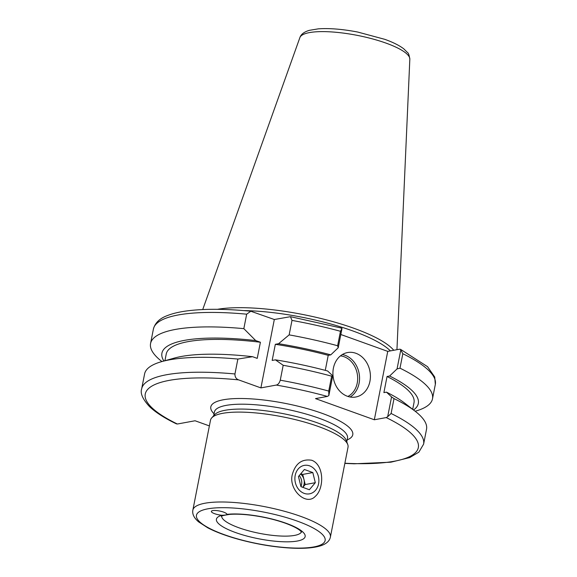 <?xml version="1.0" encoding="UTF-8"?>
<svg xmlns="http://www.w3.org/2000/svg" width="577" height="577" viewBox="0 0 577 577"><rect width="100%" height="100%" fill="white"/><g stroke="black" fill="none" stroke-linecap="round" stroke-linejoin="round"><path stroke-width="0.87" d="M221.936 515.268A45.208 11.093 -168.9 0 0 237.984 533.386A45.208 11.093 -168.9 0 0 298.129 540.873A45.208 11.093 -168.9 0 0 286.033 523.245A45.208 11.093 -168.9 0 0 226.898 514.359C226.638 514.9 224.987 515.203 221.936 515.268A7.912 1.94 11.1 0 1 211.362 511.388A7.912 1.94 11.1 0 1 215.683 510.501A7.912 1.94 11.1 0 1 223.544 512.095A7.912 1.94 11.1 0 1 226.898 514.359L226.891 514.432M330.39 537.079L348.025 447.189A70.077 17.195 -168.9 0 0 347.772 444.578A70.077 17.195 -168.9 0 0 296.499 419.926A70.077 17.195 -168.9 0 0 222.621 413.334A70.077 17.195 -168.9 0 0 211.716 417.892A70.077 17.195 -168.9 0 0 210.497 420.207L192.862 510.097C192.119 514.078 194.045 518.016 198.632 521.896L207.734 527.796C215.978 532.102 226.4 535.983 239.001 539.445C257.313 544.371 275.063 547.27 292.243 548.15C304.31 548.713 313.78 547.934 320.639 545.799C326.344 543.923 329.59 541.017 330.39 537.079A70.077 17.195 -168.9 0 0 300.761 516.386A70.077 17.195 -168.9 0 0 204.986 503.223A70.077 17.195 -168.9 0 0 192.862 510.097M292.33 474.46C295.467 463.41 301.951 458.679 311.775 460.266C324.447 464.968 324.209 488.777 315.323 496.328C306.127 506.397 288.226 489.476 292.33 474.46M347.772 444.578L346.294 440.503A67.812 16.639 -168.9 0 0 296.672 416.644A67.812 16.639 -168.9 0 0 225.181 410.269A67.812 16.639 -168.9 0 0 214.63 414.675L211.716 417.892M276.289 385.068L260.898 387.895L238.633 379.89C236.101 378.916 234.868 376.94 234.947 373.961L237.868 359.06L252.553 356.694L257.234 358.375L260.4 342.248L255.712 340.567L243.833 328.645L246.675 314.176L250.822 311.234L274.32 319.514L290.447 316.679L291.991 320.408L289.149 334.876L278.576 343.704L275.337 344.303L272.171 360.43L275.409 359.839L283.184 365.291L280.263 380.193C279.383 383.063 278.056 384.686 276.289 385.068A139.136 34.137 -168.9 0 1 327.375 396.428L328.847 395.555L332.727 375.778L331.66 376.175L328.739 391.069L328.847 395.555M176.151 423.648L177.377 424.016L195.062 420.763L209.379 425.913M387.679 416.717L391.098 413.493L394.019 398.599L391.559 396.933L387.679 416.717L386.208 417.582L374.329 419.767L315.496 398.606L327.375 396.428M260.898 387.895L274.32 319.514M243.833 328.645A143.659 35.247 -168.9 0 0 150.561 343.524A143.659 35.247 -168.9 0 0 161.849 361.49L161.935 361.555M255.712 340.567A130.647 32.052 -168.9 0 0 163.89 361.007M325.277 370.362L328.219 355.331L330.78 354.862A130.647 32.052 -168.9 0 0 278.576 343.704M330.78 354.862L338.223 347.758L342.017 328.414L340.466 331.285L337.624 345.753L338.223 347.758M337.624 345.753A143.659 35.247 -168.9 0 0 289.149 334.876M260.4 342.248A126.248 30.978 -168.9 0 0 166.234 354.026L164.921 360.719M328.219 355.331A126.248 30.978 -168.9 0 0 275.337 344.303M252.553 356.694A130.647 32.052 -168.9 0 0 174.442 358.057L161.834 361.584A143.659 35.247 -168.9 0 0 144.589 373.946L141.668 388.84C140.088 393.29 142.685 399.19 149.45 406.533C155.559 412.375 164.582 418.166 176.512 423.915M332.727 375.778L327.621 370.989A130.647 32.052 -168.9 0 0 275.409 359.839M237.868 359.06A143.659 35.247 -168.9 0 0 161.834 361.584M331.66 376.175A143.659 35.247 -168.9 0 0 283.184 365.291M374.329 419.767L387.744 351.379L399.623 349.2L400.849 349.568L397.055 368.919L389.612 376.016L387.052 376.485L383.893 392.612L386.453 392.144L391.559 396.933M402.825 353.715A143.659 35.247 -168.9 0 1 435.332 384.376L434.726 377.019L427.535 366.669L400.488 349.301L402.825 353.715L399.984 368.176L397.055 368.919M342.017 328.414L340.791 328.039M355.879 353.275A22.604 18.608 -100.4 0 1 370.412 376.42A22.604 18.608 -100.4 0 1 355.757 397.012A22.604 18.608 -100.4 0 1 333.362 378.144A22.604 18.608 -100.4 0 1 347.578 352.547A22.604 18.608 -100.4 0 1 355.879 353.275M340.819 334.509L387.744 351.379M393.752 350.275A100.477 24.652 -168.9 0 0 316.333 317.386A100.477 24.652 -168.9 0 0 217.406 309.322M390.391 350.895A99.013 24.292 -168.9 0 0 243.559 310.577M415.151 411.235L415.252 411.206A143.659 35.247 -168.9 0 0 432.49 398.837A143.659 35.247 -168.9 0 0 399.984 368.176M413.543 409.987A130.647 32.052 -168.9 0 0 389.612 376.016M412.699 409.331L414.012 402.631A126.248 30.978 -168.9 0 0 387.052 376.485M391.098 413.493A143.659 35.247 -168.9 0 1 423.605 444.153L426.526 429.259A143.659 35.247 -168.9 0 0 415.231 411.3L404.895 403.273A130.647 32.052 -168.9 0 0 386.453 392.144M415.231 411.3A143.659 35.247 -168.9 0 0 394.019 398.599M318.562 483.879A14.468 11.908 -100.4 0 1 298.655 489.375A14.468 11.908 -100.4 0 1 303.43 465.574A14.468 11.908 -100.4 0 1 318.562 483.879M315.316 482.689L309.38 489.743L300.949 486.656L298.453 476.53L304.389 469.483L312.821 472.563L315.316 482.689L305.211 484.55L302.853 487.356M300.927 486.591A9.044 7.443 79.6 0 0 299.225 475.621M300.559 474.027A9.044 7.443 -100.4 0 1 303.971 479.487A9.044 7.443 -100.4 0 1 302.795 487.334M300.819 473.724L302.723 474.417L305.211 484.55M312.821 472.563L302.723 474.417M297.393 521.154A65.554 16.084 11.1 0 1 288.363 547.761A65.554 16.084 11.1 0 1 196.591 514.756A65.554 16.084 11.1 0 1 297.393 521.154M301.41 531.893A40.686 9.982 11.1 0 1 259.7 533.386A40.686 9.982 11.1 0 1 221.655 516.242M214.406 412.028L214.399 412.043A67.812 16.639 11.1 0 1 226.134 405.386A67.812 16.639 11.1 0 1 302.305 412.988A67.812 16.639 11.1 0 1 347.491 438.152L346.77 441.831M347.152 439.912A72.334 17.75 -168.9 0 0 285.211 403.381A72.334 17.75 -168.9 0 0 214.06 413.803M238.633 379.89A139.136 34.137 -168.9 0 0 177.377 424.016M344.88 463.23A139.136 34.137 -168.9 0 0 386.208 417.582M246.675 314.176A143.659 35.247 -168.9 0 0 153.395 329.063L150.561 343.524M234.947 373.961A143.659 35.247 -168.9 0 0 141.668 388.84M328.739 391.069A143.659 35.247 -168.9 0 0 280.263 380.193M340.466 331.285A143.659 35.247 -168.9 0 0 291.991 320.408M340.444 355.872A21.248 17.49 -100.4 0 1 344.015 356.701A21.248 17.49 -100.4 0 1 357.552 375.901A21.248 17.49 -100.4 0 1 347.909 396.442M350.138 397.012A22.604 18.608 79.6 0 0 359.356 375.036A22.604 18.608 79.6 0 0 345.024 355.273A22.604 18.608 79.6 0 0 342.327 354.545M309.445 32.6A56.063 13.754 -168.9 0 0 299.881 37.606C300.963 34.331 304.108 31.908 309.322 30.343L318.302 28.85C329.359 28.078 342.478 29.138 357.653 32.031L384.758 39.323C393.009 42.272 399.363 45.453 403.835 48.886L407.607 52.637C408.444 52.947 409.18 55.132 409.829 59.179A56.063 13.754 -168.9 0 0 386.063 43.131A56.063 13.754 -168.9 0 0 309.445 32.6M301.576 532.16L300.401 530.818C297.84 528.51 292.82 525.972 285.341 523.195C274.645 519.423 262.997 516.74 250.389 515.153C242.138 514.172 235.2 513.927 229.574 514.41C223.797 515.29 221.07 515.968 221.395 516.429M214.399 412.043L213.678 415.721M250.822 311.227C224.641 308.702 202.859 308.666 185.491 311.111C178.394 312.128 172.379 313.614 167.453 315.554C159.771 318.331 155.083 322.832 153.395 329.063M423.605 444.153L418.859 452.166L409.713 457.59L390.881 462.199L354.177 463.793L344.844 463.41M290.455 316.672L341.418 328.061M299.881 37.606L202.722 309.553M409.829 59.179L396.947 349.691M435.332 384.376L432.49 398.837"/></g></svg>
